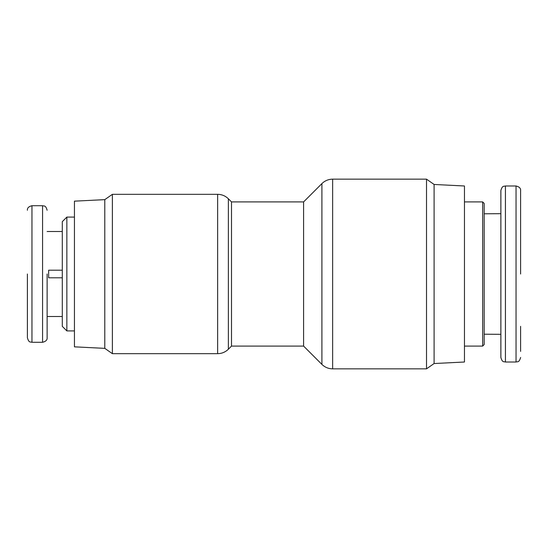 <?xml version="1.0" encoding="UTF-8"?>
<svg xmlns="http://www.w3.org/2000/svg" width="548" height="548" viewBox="0 0 548 548"><rect width="100%" height="100%" fill="white"/><g stroke="black" fill="none" stroke-linecap="round" stroke-linejoin="round"><path stroke-width="0.82" d="M500.872 352.159L500.872 190.533L500.872 274L500.872 213.679L484.179 213.795M520.6 192.745L520.6 190.533C520.812 188.3 519.292 186.779 516.045 185.984L516.045 362.016L505.427 362.016L505.427 185.984C504.016 186.621 502.406 185.019 500.872 190.533L500.872 202.465M520.6 221.645L520.6 219.09M520.6 274L520.6 190.533L520.6 274M47.128 274L47.128 337.739L47.128 274M27.4 274L27.4 337.739L27.4 274M434.098 363.536L434.098 184.464L464.451 185.984L464.451 362.016L434.098 363.536L426.515 368.845L426.515 179.155L332.643 179.155L332.643 368.845C328.478 368.783 324.902 367.297 321.909 364.399L321.909 183.601C324.902 180.703 328.478 179.217 332.643 179.155M321.909 183.601L303.592 201.917L303.592 346.083L321.909 364.399M303.592 201.917L231.509 201.917L231.509 346.083L228.365 349.227L228.365 198.773C225.379 195.876 221.796 194.396 217.638 194.328L217.638 353.672C221.796 353.604 225.379 352.124 228.365 349.227M482.665 201.917L484.179 203.431L484.179 344.569L482.665 346.083L482.665 201.917L464.451 201.917M104.791 199.643L104.791 348.357L74.446 346.843L74.446 201.157L104.791 199.643L112.381 194.328L112.381 353.672L217.638 353.672M484.179 334.205L500.872 334.321M66.856 330.91L62.301 326.355L62.301 221.645L66.856 217.09L66.856 330.91L74.446 330.91M66.856 217.09L74.446 217.09M47.128 316.491L62.301 316.491M62.301 277.795L48.649 277.795L48.649 270.205L62.301 270.205M47.128 231.509L62.301 231.509M42.573 342.288L42.573 205.712L31.955 205.712L31.955 342.288L42.573 342.288C45.82 341.493 47.34 339.972 47.128 337.739M500.872 274L500.872 357.467L500.872 274M520.6 197.054L520.6 195.663M520.6 207.117L520.6 212.425M520.6 215.138L520.6 215.645M520.6 351.391L520.6 326.355M520.6 196.972L520.6 205.582C520.6 207.624 520.6 207.624 520.6 205.582C520.6 207.624 520.6 207.624 520.6 205.582M31.955 342.288C30.544 341.651 28.934 343.254 27.4 337.739M426.515 368.845L332.643 368.845M303.592 346.083L231.509 346.083M482.665 346.083L464.451 346.083M104.791 348.357L112.381 353.672M434.098 184.464L426.515 179.155M231.509 201.917L228.365 198.773M112.381 194.328L217.638 194.328M505.427 362.016C504.016 361.379 502.406 362.982 500.872 357.467M516.045 185.984L505.427 185.984M516.045 362.016C517.456 361.379 519.066 362.982 520.6 357.467M42.573 205.712C43.984 206.349 45.594 204.746 47.128 210.261M31.955 205.712C28.708 206.507 27.188 208.028 27.4 210.261"/></g></svg>
